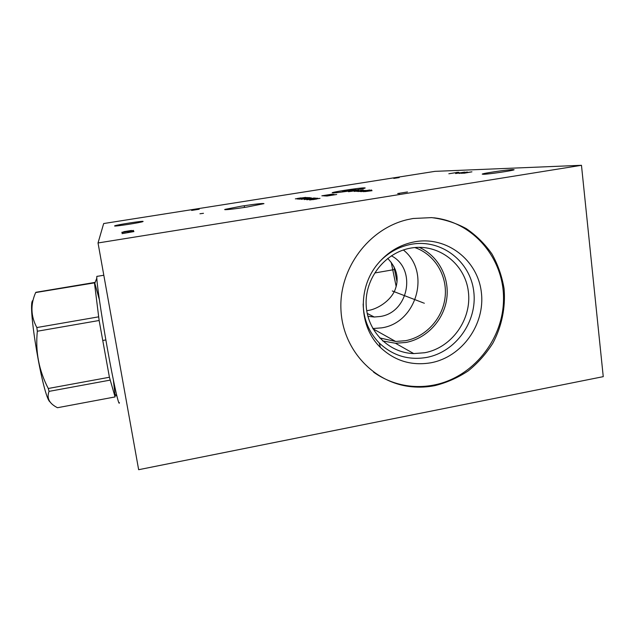 <?xml version="1.0" encoding="UTF-8"?>
<svg xmlns="http://www.w3.org/2000/svg" width="635" height="635" viewBox="0 0 635 635"><rect width="100%" height="100%" fill="white"/><g stroke="black" fill="none" stroke-linecap="round" stroke-linejoin="round"><path stroke-width="0.95" d="M98.028 242.967L138.652 469.702L603.25 376.65L581.469 165.298L434.959 171.355L103.672 223.544L98.028 242.967L581.469 165.298M434.792 385.643C427.252 387.112 419.695 387.493 412.099 386.794C374.166 383.476 342.392 349.742 340.924 309.118C339.13 268.534 368.633 228.798 407.194 219.694L413.083 218.496L431.633 217.615C443.913 219.146 455.454 222.806 466.241 228.6C476.353 235.49 484.934 243.975 491.99 254.048C497.999 264.827 502.023 276.376 504.079 288.703C505.682 307.403 501.801 326.263 492.958 343.011C486.219 353.695 477.996 362.982 468.273 370.856C457.875 377.746 446.715 382.675 434.792 385.643M396.184 286.583L391.216 262.326M387.699 258.405C396.859 268.041 399.336 278.471 395.121 289.687C390.612 301.173 376.936 309.332 367.959 310.507L366.712 310.705M397.042 281.964L393.914 266.549M483.37 174.284C488.688 174.244 513.937 170.529 514.128 169.751L512.77 169.601C506.833 169.743 482.64 173.323 482.219 174.117L483.37 174.284M114.586 225.933C113.768 226.806 141.581 222.504 142.994 221.544L143.113 221.424C143.288 220.662 116.395 224.838 114.721 225.83L114.586 225.933M247.134 207.01C234.418 209.05 222.536 210.296 224.996 209.375L241.76 206.097C255.572 203.994 262.977 203.176 263.969 203.644L247.134 207.01M391.351 255.802C417.028 268.788 408.662 312.73 380.04 316.516L374.245 317.016L367.863 316.293M372.816 328.541L381.595 327.866C416.695 322.993 431.213 271.82 403.36 249.976M414.782 247.547C434.57 254.246 447.429 275.399 445.151 296.767C442.976 318.143 426.093 336.891 405.487 340.701L395.645 341.463L379.611 337.907M413.718 353.584C388.572 352.893 366.966 331.01 366.141 304.498C365.038 278.011 385.239 252.476 410.662 248.11L411.059 248.039C438.555 243.181 465.209 263.946 468.376 291.727C471.94 319.453 451.699 347.782 424.751 352.727L413.718 353.584L395.462 343.249L405.852 342.471C426.529 338.622 443.675 320.302 446.715 298.934C449.818 277.582 438.325 255.738 419.148 247.325M395.462 343.249L382.683 340.963M363.149 304.006C363.601 319.413 368.975 332.415 379.27 343.011C392.652 355.648 408.432 360.466 426.601 357.441C455.732 352.068 477.591 321.461 473.766 291.497C470.376 261.453 441.587 238.958 411.813 244.189C399.336 246.436 388.572 252.301 379.516 261.787M430.959 362.776C411.551 366.022 394.692 360.894 380.389 347.409C358.926 326.842 357.378 288.219 377.595 264.065C387.691 251.897 400.233 244.443 415.219 241.697C447.056 236.117 477.766 260.207 481.346 292.298C485.394 324.31 462.05 356.997 430.959 362.776M412.099 386.794L411.226 386.207C418.798 386.898 426.339 386.517 433.856 385.056C472.702 377.555 503.293 339.757 503.523 299.252C504.103 258.755 473.575 222.099 433.745 217.797M411.226 386.207C397.486 384.858 384.937 380.174 373.594 372.166M119.404 402.606C119.102 407.599 113.554 383.088 107.267 347.924C100.973 312.809 96.187 279.503 96.845 276.408L97.274 276.241M35.909 292.291L94.536 282.488L35.854 292.521M115.086 396.55L114.983 394.208L116.951 396.343M113.371 380.048L114.983 394.208M94.591 282.385L99.362 299.696M110.03 380.143L49.046 391.374C46.482 398.153 49.292 403.598 57.475 407.718L115.078 396.931L109.418 377.253L99.139 320.492L94.456 282.869L35.695 292.544M49.046 391.374L48.276 388.485C38.918 370.602 35.266 351.512 37.33 331.232L36.846 327.549C30.782 316.333 30.361 304.729 35.592 292.719M50.109 401.979C43.18 398.272 27.051 303.871 32.75 300.545M109.418 377.253L48.276 388.485M99.139 320.492L37.33 331.232M98.568 316.857L36.846 327.549M423.855 303.078L424.307 303.244M423.164 302.808L392.303 290.973M395.232 269.415L375.102 272.915M244.475 207.097L244.308 205.994L244.475 207.097M203.478 213.312L199.946 213.765M364.371 187.889C359.672 187.698 327.422 192.81 332.788 192.889C336.867 193.207 370.856 187.817 364.371 187.889M351.441 189.714L342.209 190.96M354.028 189.643L344.21 191.143L352.806 189.619M345.226 191.167L355.981 189.69M349.036 191.278L358.696 189.746M350.099 191.31L355.941 190.182M348.488 191.699L358.87 190.254M357.759 190.222L351.345 191.341M360.49 190.286L363.291 189.841M360.005 190.667L354.195 191.429M360.545 190.937L356.568 191.357L362.95 190.349M364.887 190.389L357.926 191.532L366.062 190.421M369.721 189.976L360.22 191.595M361.386 191.627L368.641 190.476M370.808 190.135L371.602 190.016L370.808 190.135M370.729 190.524L363.418 191.691M364.95 191.595L372.046 190.69M321.85 195.81L331.653 194.254M332.811 194.302L322.961 195.866M327.462 194.913L328.589 194.969M324.342 195.945L329.303 195.151M333.978 194.358L326.85 195.628M326.676 196.072L336.693 194.477L325.366 196.001M300.926 197.89L297.267 198.477M295.338 198.866L305.665 197.39L295.338 198.866M298.148 199.088L307.34 197.501L297.045 199.001M300.014 198.572L300.752 198.628M299.26 199.176L309.086 197.612M308.499 197.58L309.674 197.652M311.166 197.755L301.236 199.334M306.618 198.406L306.038 198.366M314.373 197.969L304.284 199.573M306.57 199.406L316.039 198.08L306.57 199.406M306.769 199.771L317.786 198.199L306.769 199.771M320 198.35L309.642 200.001M315.246 199.033L314.611 198.985M312.745 199.652L316.706 199.025M199.2 209.24L191.627 210.431M393.795 178.411L399.209 177.578M399.494 193.604L397.661 193.54L407.464 191.968M131.445 230.465L123.738 231.696M133.477 230.441L121.888 232.585M121.849 232.291L133.588 230.719M131.85 231.608L127.865 232.085M133.937 231.584L122.039 233.64L133.937 231.584M456.724 172.387L458.851 172.307M457.787 172.347L448.842 173.76M456.065 172.958L457.343 172.918M464.717 172.101L455.597 173.545M459.081 173.426L467.384 172.006M463.764 173.276L471.924 171.839L461.518 173.355M465.058 172.847L466.415 172.799M102.759 340.487L105.855 339.939M225.401 209.677L224.996 209.375M374.245 317.016L367.197 313.42M395.645 341.463L372.943 328.771M379.27 343.011L380.389 347.409M103.815 275.249L96.845 276.408M95.028 282.742L96.814 278.09"/></g></svg>
